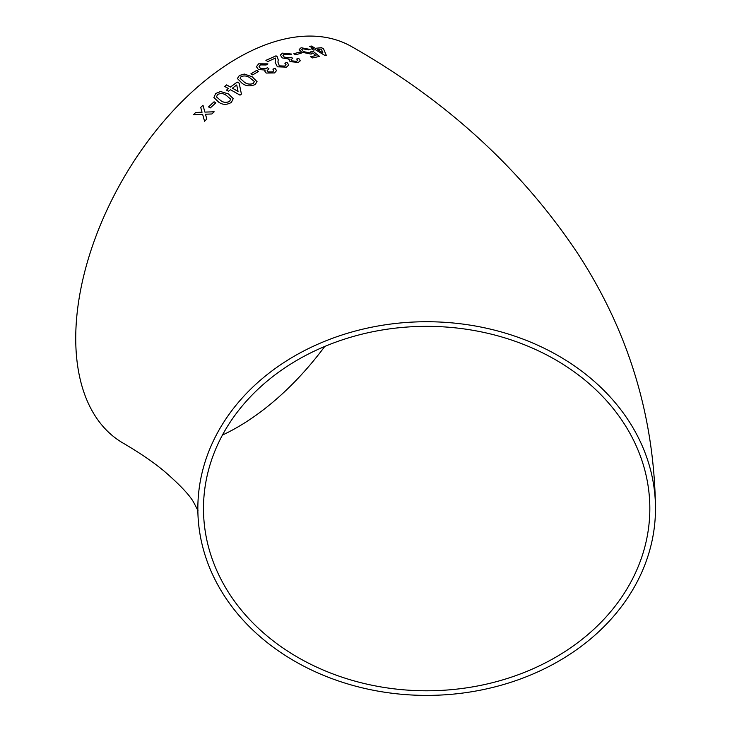 <?xml version="1.0" encoding="UTF-8"?>
<svg xmlns="http://www.w3.org/2000/svg" width="732" height="732" viewBox="0 0 732 732"><rect width="100%" height="100%" fill="white"/><g stroke="black" fill="none" stroke-linecap="round" stroke-linejoin="round"><path stroke-width="1.1" d="M426.665 321.732A228.823 186.834 180 0 0 197.841 508.566A228.823 186.834 180 0 0 426.665 695.4A228.823 186.834 180 0 0 655.488 508.566A228.823 186.834 180 0 0 426.665 321.732M655.488 508.566C654.39 416.362 628.523 331.404 577.877 253.693C521.715 169.431 446.401 100.467 351.946 46.793A228.823 132.108 120 0 0 237.543 58.13A228.823 132.108 120 0 0 88.05 259.769A228.823 132.108 120 0 0 123.132 443.125C139.849 452.898 153.674 462.359 164.599 471.518C179.981 484.904 189.689 495.198 193.706 502.399L198.052 510.808M195.645 112.481L193.413 114.778L202.636 114.338L204.567 121.302L206.799 119.014L205.472 114.219L211.887 113.963L214.156 111.776L204.887 112.097L202.984 105.225L200.724 107.421L202.041 112.206L195.645 112.481L193.431 114.805M214.064 101.794L208.529 106.909L210.322 107.915L215.867 102.8L214.064 101.794L208.538 106.936M231.413 102.389L233.234 98.619L228.411 93.916L220.552 91.509L215.666 93.495L213.89 97.521L218.694 102.151C222.546 104.969 226.792 105.051 231.413 102.389M228.485 91.271L230.461 89.716L240.032 95.142L241.414 94.08L239.172 83.201L237.168 82.066L230.434 87.053L226.636 84.894L224.669 86.422L228.457 88.581L226.49 90.137L228.485 91.271M255.111 84.528L257.06 81.682L252.192 76.769L244.305 74.06L239.337 75.497L237.388 78.544L242.255 83.43C246.098 86.22 250.381 86.586 255.111 84.528M256.712 70.364L250.902 73.859L252.705 74.893L258.515 71.397L256.712 70.364L250.911 73.895M266.146 73.044L274.546 72.925L276.513 70.629L275.104 68.259L272.917 69.156L273.832 70.583L272.688 71.91L268.086 71.901L267.125 70.647L268.937 68.799L267.345 67.646L266.265 68.451L260.436 68.378L259.064 66.53L260.4 64.901L266.119 64.992L267.912 63.867L258.671 63.821L256.401 66.694L258.414 69.494L265.194 70.071L264.801 71.16L266.146 73.044M286.459 67.134L288.811 64.956L287.026 62.44L284.84 63.153L286.084 64.745L284.702 66.063L279.359 65.871L277.922 62.083L278.252 59.823L277.218 56.712L276.037 55.815L265.908 60.353L267.912 61.515L275.488 58.057L275.15 62.348L277.391 66.822L286.459 67.134M290.037 61.671L298.363 62.376L300.266 60.793L298.848 58.496L296.689 59.027L297.613 60.417L296.506 61.332L291.94 60.875L290.979 59.631L292.745 58.331L291.153 57.197L290.092 57.782L284.309 57.151L282.927 55.33L284.226 54.205L289.899 54.836L291.656 54.067L282.506 53.125L280.301 55.12L282.314 57.919L289.048 59.045L288.683 59.795L289.048 59.045L290.037 61.671M299.415 52.118L293.807 53.747L295.609 54.809L301.218 53.189L299.415 52.118L293.797 53.793M310.999 51.579L309.856 52.933L303.505 51.615L301.666 49.556L302.883 48.788L308.392 49.886L310.084 49.419L301.099 47.726L299.205 49.721L301.703 52.164L311.118 54.122L312.729 52.951L316.004 55.513L310.496 56.748L312.491 57.938L319.545 56.41L313.086 51.35L310.999 51.579L311.1 52.173M299.15 48.971L299.205 49.721M313.57 50.041L315.446 49.758L324.999 55.513L326.298 55.33L323.562 48.87L321.568 47.681L315.309 48.312L311.521 46.061L309.654 46.317L313.452 48.568L311.576 48.861L313.57 50.041M649.833 508.566A223.169 182.222 180 0 0 426.665 326.344A223.169 182.222 180 0 0 203.487 508.566A223.169 182.222 180 0 0 426.665 690.788A223.169 182.222 180 0 0 649.833 508.566M222.455 435.055A223.169 128.85 120 0 0 324.77 346.446M326.289 55.385L323.562 48.87M323.544 48.916L321.568 47.681M321.558 47.726L315.309 48.312M315.3 48.358L311.521 46.061M311.503 46.107L309.645 46.363M311.558 48.907L313.452 48.568M317.304 49.502L322.885 52.905L321.311 49.053L317.304 49.502L322.904 52.86M310.487 56.794L316.004 55.513M319.536 56.456L313.086 51.35M313.076 51.396L310.981 51.624L309.856 52.933M309.846 52.979L303.505 51.615M303.496 51.661L301.666 49.575M310.075 49.465L301.099 47.726M301.09 47.772L299.196 49.767M301.2 53.235L299.406 52.164M300.257 60.82L298.848 58.496M298.839 58.542L296.68 59.063M297.604 60.436L296.506 61.332M296.497 61.378L291.94 60.875M291.94 60.921L290.979 59.649M292.736 58.377L291.153 57.197M291.144 57.242L290.092 57.782M290.082 57.828L284.309 57.151M284.3 57.197L282.927 55.358M291.647 54.113L282.506 53.125M282.497 53.171L280.292 55.147M288.801 64.983L287.026 62.44M287.017 62.485L284.84 63.199M286.084 64.764L284.702 66.063M284.702 66.109L279.359 65.871M279.359 65.917L277.922 62.101M278.242 59.85L277.218 56.712M277.208 56.757L276.037 55.815M276.037 55.861L265.908 60.399M275.616 59.201L275.296 61.095M275.296 61.14L275.14 62.376M276.513 70.656L275.104 68.259M275.104 68.305L272.908 69.192M273.823 70.611L272.688 71.91M272.688 71.956L268.086 71.937L267.125 70.665M268.937 68.845L267.345 67.646M267.345 67.692L266.265 68.451M266.265 68.497L260.436 68.378M260.427 68.415L259.055 66.557M267.875 63.894L258.671 63.821M258.671 63.867L256.401 66.713M264.801 71.178L265.194 70.071M258.515 71.443L256.712 70.4M257.06 81.7L252.192 76.769M252.192 76.805L244.305 74.06M244.314 74.106L239.337 75.497M239.337 75.533L237.397 78.562M253.336 83.53L254.333 81.508L250.207 78.049C247.636 75.954 244.607 75.451 241.13 76.531L240.123 78.379L244.25 82.085C246.83 84.18 249.859 84.656 253.336 83.53L254.343 81.554M240.114 78.342L244.241 82.048C246.821 84.134 249.859 84.619 253.336 83.494M241.423 94.117L239.172 83.201L237.168 82.066M237.177 82.103L230.434 87.053M230.443 87.09L226.636 84.894L224.669 86.458M226.499 90.173L228.457 88.581M232.428 88.188L238.046 91.409L236.72 84.976L232.428 88.188L238.037 91.372M233.243 98.637L228.411 93.916M228.421 93.952L220.552 91.509M220.561 91.546L215.666 93.495L213.9 97.539M220.634 100.504C223.233 102.626 226.234 102.928 229.647 101.4L230.598 99.076L226.453 95.526C223.873 93.385 220.881 93.046 217.459 94.52L216.553 96.972L220.625 100.467C223.223 102.59 226.225 102.892 229.638 101.373L230.598 99.076M216.553 96.972L220.625 100.467M215.876 102.837L214.073 101.83M204.585 121.329L202.636 114.338M214.165 111.813L204.887 112.097M203.002 105.262L200.724 107.421M200.733 107.448L202.041 112.206M202.059 112.234L195.654 112.518M203.487 508.566L203.56 509.573"/></g></svg>
